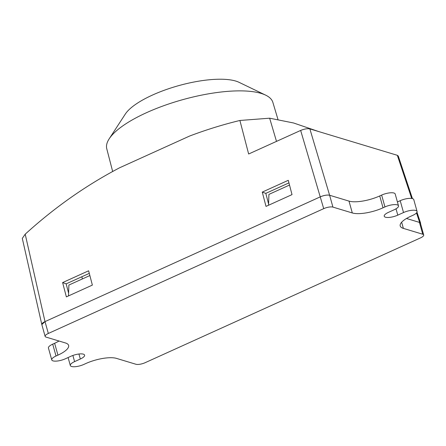 <?xml version="1.0" encoding="UTF-8"?>
<svg xmlns="http://www.w3.org/2000/svg" width="446" height="446" viewBox="0 0 446 446"><rect width="100%" height="100%" fill="white"/><g stroke="black" fill="none" stroke-linecap="round" stroke-linejoin="round"><path stroke-width="0.67" d="M45.018 321.605L48.33 333.457A6.941 2.174 164.4 0 0 45.124 336.379L41.812 324.526A6.941 2.174 -15.6 0 1 45.018 321.605L320.401 196.803A6.941 2.174 -15.6 0 1 329.616 195.253L349.001 201.107A23.136 7.247 164.4 0 0 379.73 195.95L381.642 195.08A9.255 2.899 -15.6 0 1 395.195 193.993L398.507 205.846A9.255 2.899 -15.6 0 1 394.231 209.737L388.494 212.335A9.255 2.899 164.4 0 0 384.223 216.226A9.255 2.899 164.4 0 0 397.782 215.145L403.518 212.541A9.255 2.899 -15.6 0 1 417.071 211.454A9.255 2.899 -15.6 0 1 412.801 215.346L410.889 216.215A23.136 7.247 164.4 0 0 400.213 225.944A23.136 7.247 164.4 0 0 403.374 228.385L422.752 234.239L419.441 222.392A6.941 2.174 -15.6 0 1 420.388 223.123L423.7 234.975A6.941 2.174 164.4 0 0 422.752 234.239M329.616 195.253L332.928 207.106A6.941 2.174 164.4 0 0 323.707 208.656L300.654 130.438C304.334 128.939 307.405 128.42 309.864 128.888L329.616 195.253C327.152 194.785 324.08 195.298 320.401 196.797L45.013 321.611L41.829 324.577M68.099 357.547L70.317 365.508A9.255 2.899 -15.6 0 0 83.876 364.421L85.788 363.551A23.136 7.247 164.4 0 1 116.517 358.394L135.896 364.248A6.941 2.174 164.4 0 0 145.117 362.698L420.494 237.896A6.941 2.174 164.4 0 0 423.7 234.975M45.124 336.379A6.941 2.174 164.4 0 0 46.072 337.109L65.456 342.968A23.136 7.247 164.4 0 1 68.612 345.41A23.136 7.247 164.4 0 1 57.935 355.139L56.023 356.008A9.255 2.899 -15.6 0 0 51.753 359.894A9.255 2.899 -15.6 0 0 65.306 358.813L71.042 356.209A9.255 2.899 164.4 0 1 84.601 355.122A9.255 2.899 164.4 0 1 80.33 359.013L74.594 361.617A9.255 2.899 -15.6 0 0 70.317 365.508M332.928 207.106L352.307 212.959A23.136 7.247 164.4 0 0 383.036 207.797L384.948 206.933A9.255 2.899 -15.6 0 1 398.507 205.846M48.33 333.457L323.707 208.656M420.567 223.758L420.617 223.162L419.675 222.459L406.496 218.479L419.441 222.392M397.419 201.954L400.207 200.689A9.255 2.899 -15.6 0 1 413.765 199.602L417.071 211.454M51.753 359.894L48.441 348.047A9.255 2.899 -15.6 0 1 52.712 344.156L54.624 343.286A23.136 7.247 164.4 0 0 59.017 341.023M68.506 295.91L68.885 285.044L89.869 275.539M268.542 205.249L268.921 194.389L289.515 185.051M262.27 192.098L288.278 180.312L292.018 194.612L266.011 206.398L262.27 192.098L265.81 193.369L288.952 182.882M268.587 203.978L265.81 193.369M66.359 296.88L92.367 285.094L88.626 270.794L62.618 282.58L66.359 296.88M89.3 273.37L66.159 283.857L62.618 282.58M66.159 283.857L68.6 293.189M41.807 324.493L22.3 238.404L25.205 234.183C54.546 207.507 86.033 185.363 119.667 167.746L189.617 136.041C206.219 129.764 222.978 124.573 239.898 120.47L269.646 118.196L276.498 141.382M411.686 198.453L397.336 155.314L398.272 156.016L412.444 198.609M81.841 276.749L82.387 278.923M318.656 131.548L293.591 122.984L269.646 118.196M300.654 130.438L248.645 154.004L239.898 120.47M397.336 155.314L309.864 128.888M277.964 119.428L272.863 102.374A86.229 27 164.4 0 0 265.654 95.143A86.229 27 164.4 0 0 146.606 112.643A86.229 27 164.4 0 0 109.181 138.829A86.229 27 164.4 0 0 106.761 148.747L112.676 171.543M109.181 138.829L125.298 114.087A62.685 19.63 -15.6 0 1 152.504 95.048A62.685 19.63 -15.6 0 1 239.05 82.326L265.654 95.143M401.645 222.214L403.374 228.385M400.207 200.689L403.518 212.541M396.015 208.817L397.782 215.145M381.642 195.08L384.948 206.933M379.73 195.95L383.036 207.797M349.001 201.107L352.307 212.959M54.624 343.286L57.935 355.139M52.712 344.156L56.023 356.008M78.931 354.007L80.33 359.013M72.876 355.468L74.594 361.617M25.205 234.183L45.013 321.611M419.675 222.459L416.508 212.937M416.982 212.24L420.617 223.162"/></g></svg>
